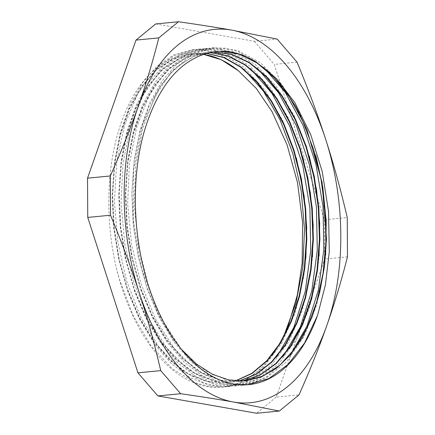 <?xml version="1.0" encoding="UTF-8"?>
<svg xmlns="http://www.w3.org/2000/svg" width="435" height="435" viewBox="0 0 435 435"><rect width="100%" height="100%" fill="white"/><g stroke="black" fill="none" stroke-linecap="round" stroke-linejoin="round"><path stroke-width="0.33" stroke-dasharray="2.17 1.63" d="M181.509 349.441L158.367 313.863L141.783 269.2L133.268 219.599L133.621 169.71L142.74 124.203L159.759 87.304L170.754 73.227L183.07 62.52L196.402 55.408L210.442 52.108L213.509 51.906M242.11 381.093L238.924 381.495L220.05 380.146L201.285 372.485L183.331 358.886L166.893 339.817L152.571 316.027L140.913 288.448L132.381 258.113L127.259 226.205L125.775 193.961L127.944 162.587L133.686 133.322L142.794 107.287L154.871 85.45L169.476 68.714L186.033 57.659L203.884 52.738L210.225 52.515M238.815 381.114L232.361 382.126L213.487 380.777L194.722 373.116L176.768 359.517L160.33 340.453L146.008 316.658L134.35 289.085L125.824 258.743L120.696 226.842L119.212 194.592L121.387 163.223L127.123 133.953L136.231 107.923L148.308 86.086L162.913 69.344L179.47 58.295L197.321 53.369L206.772 53.315M235.504 380.94L225.803 382.756L206.929 381.413L188.159 373.752L170.21 360.147L153.767 341.083L139.45 317.289L127.792 289.715L119.261 259.38L114.139 227.472L112.649 195.223L114.824 163.859L120.56 134.589L129.668 108.554L141.75 86.717L156.355 69.975L172.907 58.932L190.758 54L203.433 54.31M317.691 314.924L317.447 315.603M248.755 384.649L228.489 383.349L209.268 375.497L190.873 361.567L174.033 342.019L159.362 317.648L147.427 289.389L138.689 258.303L133.442 225.613L131.93 192.564L134.159 160.423L140.048 130.435L149.384 103.753L161.76 81.378L176.735 64.228L193.7 52.896L211.997 47.861L225.08 48.182L238.217 51.586L263.675 67.42M290.063 355.308L267.264 376.411L254.546 382.457L241.262 385.366L221.932 383.98L202.705 376.134L184.315 362.197L167.47 342.655L152.805 318.279L140.864 290.025L132.131 258.934L126.884 226.243L125.367 193.2L127.596 161.053L133.485 131.065L142.821 104.389L155.203 82.014L170.172 64.858L187.142 53.532L205.434 48.492L218.484 48.812L231.583 52.195L256.982 67.931M283.517 355.922L260.712 377.042L247.988 383.094L234.699 385.997L215.368 384.616L196.142 376.764L177.752 362.828L160.912 343.291L146.242 318.909L134.301 290.656L125.568 259.57L120.321 226.874L118.804 193.831L121.039 161.689L126.922 131.696L136.258 105.025L148.639 82.645L163.609 65.495L180.579 54.168L198.877 49.122L211.921 49.443L225.02 52.831L250.419 68.561M276.97 356.537L254.154 377.672L241.43 383.724L228.141 386.628L208.805 385.252L189.578 377.401L171.189 363.459L154.349 343.927L139.684 319.546L127.738 291.292L119.005 260.206L113.763 227.51L112.241 194.467L114.476 162.326L120.359 132.332L129.701 105.656L142.082 83.281L157.051 66.125L174.016 54.805L192.313 49.753L205.358 50.074L218.462 53.467L243.861 69.192M235.297 380.924L225.319 382.805L206.44 381.451L187.675 373.812L169.726 360.185L153.278 341.138L138.966 317.338L127.308 289.753L118.771 259.429L113.665 227.516L112.159 195.266L114.345 163.908L120.082 134.632L129.184 108.598L141.272 86.777L155.866 70.013L172.423 58.991L190.28 54.06L195.174 53.809A165.3 94.58 -95.5 0 1 203.254 54.364M209.752 52.619L216.521 51.509L220.822 51.276M244.307 380.968L225.466 379.391L206.761 371.55L188.888 357.787L172.532 338.631L158.318 314.771L146.753 287.176L138.319 256.867L133.284 225.015L131.854 192.846L134.089 161.581L139.852 132.409L148.971 106.477L161.048 84.738L175.626 68.05L192.15 57.061L209.964 52.146L213.367 51.928M241.882 381.098L238.445 381.538L219.566 380.185L200.801 372.539L182.852 358.918L166.404 339.871L152.092 316.071L140.429 288.492L131.897 258.162L126.786 226.254L125.285 194.005L127.471 162.641L133.208 133.366L142.31 107.336L154.392 85.51L168.992 68.746L185.549 57.714L203.401 52.776L210.045 52.559M238.608 381.109L231.882 382.169L213.003 380.815L194.238 373.176L176.289 359.549L159.841 340.502L145.529 316.702L133.871 289.123L125.334 258.798L120.223 226.885L118.722 194.635L120.908 163.277L126.645 133.996L135.747 107.967L147.835 86.146L162.429 69.377L178.986 58.35L196.837 53.413L206.565 53.369M195.174 53.809C164.131 52.88 135.421 80.301 120.664 124.448C106.591 165.36 104.933 219.659 116.308 267.862L119.462 279.553L133.115 315.5L151.027 345.814L172.206 368.668L195.397 382.805L209.605 386.661L223.764 387.052L242.48 382.001L263.637 367.102L281.565 343.574L295.186 312.7L303.771 276.35L305.892 257.955M296.387 158.117L282.625 120.403L265.094 90.252L244.367 67.528L221.638 53.641L198.262 49.307L194.499 49.541L173.848 55.756L155.018 69.926L137.726 93.666L124.709 124.633L116.803 161.075L114.421 200.829L117.782 241.583L126.639 280.972L140.548 316.664L158.661 346.624L179.981 369.032L203.243 382.664L216.809 386.122L230.327 386.416L250.25 380.799L271.261 365.405L288.976 341.442L302.341 310.226L310.639 273.637L312.471 257.101M302.901 157.318L288.34 117.977L270.608 88.185L249.739 65.908L226.939 52.526L203.564 48.725L201.062 48.905L179.824 55.424L160.553 70.367L143.463 94.536L130.707 125.845L123.094 162.527L121.022 202.395L124.682 243.138L133.828 282.386L147.987 317.816L166.306 347.407L187.762 369.369L211.095 382.501L236.89 385.785L258.015 379.576L278.873 363.687L296.382 339.295L309.486 307.735L317.49 270.913L319.056 256.193M309.421 156.529L294.044 115.563L276.111 86.141L255.106 64.315L232.241 51.433L208.876 48.165L185.805 55.104L166.094 70.829L149.216 95.428L136.72 127.08L129.396 163.99L127.634 203.961L131.604 244.682L141.032 283.783L155.442 318.947L173.957 348.174L195.549 369.679L218.946 382.305L243.448 385.149L265.769 378.319L286.475 361.942L303.771 337.12L316.62 305.223L324.331 268.177L325.646 255.214M315.946 155.768L299.731 113.171L281.608 84.118L260.467 62.743L237.537 50.378L214.183 47.638L191.786 54.794L171.646 71.318L154.985 96.342L142.751 128.325L135.72 165.458L134.263 205.532L138.542 246.221L148.259 285.164M116.308 267.857A169.378 96.913 84.5 0 0 222.377 387.199A169.378 96.913 84.5 0 0 272.571 354.536M155.681 23.952L254.35 41.276L277.144 39.079M254.35 41.276L274.262 64.38L324.456 219.778L347.244 217.582M297.051 62.178L274.262 64.38M324.456 219.778L324.684 259.032L276.209 397.101L298.997 394.904M347.473 256.829L324.684 259.032M276.209 397.101L256.525 413.25M210.442 52.108L209.964 52.156M203.884 52.744L203.401 52.793M197.321 53.374L196.837 53.423M190.758 54.011L190.28 54.054M245.487 380.87L245.003 380.919M238.924 381.5L238.445 381.549M232.366 382.137L231.882 382.18M225.803 382.767L225.319 382.816M214.189 47.654L211.997 47.866M207.625 48.285L205.44 48.497M201.062 48.921L198.877 49.128M194.499 49.552L192.313 49.764M243.453 385.165L241.262 385.372M236.89 385.796L234.704 386.008M230.327 386.427L228.141 386.639M223.764 387.063L222.377 387.199"/><path stroke-width="0.65" d="M209.752 52.619C180.237 59.851 158.612 85.418 144.871 129.326C131.049 175.18 132.381 235.389 148.259 285.164A169.378 96.913 -95.5 0 0 248.755 384.649A169.378 96.913 -95.5 0 0 317.686 314.918L325.445 284.74L329.284 251.805L328.534 211.459L322.221 171.559L310.726 134.616L294.729 102.491L276.437 78.55L255.91 61.759L253.349 60.28L268.814 71.824L283.207 87.609L296.088 107.179L307.066 129.994L322.101 182.493L326.484 238.956L324.456 266.584L319.654 292.728L312.248 316.631L302.407 337.538L290.433 354.868L276.693 368.124L261.56 376.857L245.487 380.864L229 380.032L212.525 374.356L196.538 364.068L181.509 349.441M213.509 51.906L231.616 54.261L249.521 62.575L266.546 76.603L282.081 95.76L295.523 119.375L306.376 146.595L314.255 176.376L318.812 207.658L319.926 239.277L317.517 270.059L311.667 298.894L302.613 324.711L290.64 346.532L276.209 363.611L259.836 375.269L242.11 381.093M210.225 52.515L227.94 55.827L245.351 64.799L261.848 79.17L276.845 98.375L289.797 121.778L300.248 148.552L307.839 177.73L312.254 208.316L313.379 239.228L311.139 269.363L305.604 297.676L296.985 323.178L285.556 344.939L271.717 362.241L255.959 374.453L238.815 381.114M206.772 53.315L224.085 57.474L241.012 67.012L256.987 81.66L271.483 100.86L283.973 124.008L294.049 150.325L301.384 178.905L305.68 208.805L306.827 239.027L304.772 268.531L299.546 296.344L291.368 321.541L280.472 343.242L267.22 360.74L252.072 373.469L235.504 380.94M203.433 54.31L221.225 59.715L238.483 70.785L256.297 88.463L272.033 111.626L287.111 144.947L297.518 182.618L302.635 222.78L302.162 262.849L297.377 294.821L288.835 323.771L284.615 333.841L296.056 302.727L302.825 267.237L304.527 229.18L301.129 190.557L292.788 153.414L279.982 119.658L263.376 91.105L243.861 69.192M317.447 315.603L304.527 343.074L288.101 364.399L268.95 378.504L247.988 384.719M263.675 67.42L285.251 92.323L303.048 125.313L315.935 164.223L323.015 206.538L323.857 249.516L318.333 290.346L306.844 326.408L290.063 355.308M256.982 67.931L278.585 92.807L296.42 125.775L309.334 164.696L316.441 207.027L317.3 250.038L311.792 290.901L300.302 326.995L283.517 355.922M250.419 68.561L272.016 93.438L289.857 126.4L302.771 165.322L309.883 207.647L310.737 250.652L305.234 291.515L293.745 327.609L276.97 356.537M203.254 54.364A165.3 94.58 -95.5 0 1 238.483 70.791M220.822 51.276L239.06 54.103L257.041 62.934L274.077 77.506L289.541 97.25L302.842 121.408L313.461 149.129L321.03 179.34L325.217 210.921L325.891 242.714L323.009 273.512L316.653 302.162L307.088 327.637L294.636 348.924L279.754 365.28L263.012 376.09L244.307 380.968M213.367 51.928L231.442 54.402L249.304 62.798L266.28 76.854L281.755 96.048L295.153 119.641L305.957 146.829L313.798 176.572L318.344 207.783L319.437 239.342L317.05 270.07L311.215 298.84L302.184 324.624L290.259 346.439L275.872 363.508L259.554 375.226L241.882 381.098M210.045 52.559L227.717 55.968L245.095 65L261.538 79.393L276.486 98.62L289.4 121.99L299.807 148.732L307.371 177.866L311.781 208.387L312.89 239.234L310.677 269.319L305.163 297.578L296.572 323.047L285.197 344.814L271.402 362.11L255.698 374.372L238.608 381.109M206.565 53.369L223.84 57.621L240.729 67.207L256.661 81.867L271.103 101.083L283.566 124.198L293.603 150.477L300.911 179.013L305.207 208.849L306.343 239.011L304.304 268.471L299.111 296.23L290.955 321.389L280.113 343.101L266.911 360.604L251.805 373.366L235.297 380.924M253.349 60.28A165.3 94.58 84.5 0 0 216.603 51.515A165.3 94.58 84.5 0 0 209.752 52.624M305.892 257.955L306.664 227.016L304.114 195.788L296.387 158.117M312.471 257.101L313.189 225.167L310.367 192.966L302.901 157.318M319.056 256.193L319.703 223.285L316.604 190.144L309.421 156.529M325.646 255.214L326.217 221.371L322.83 187.333L315.946 155.768M272.571 354.536A169.378 96.913 84.5 0 0 284.615 333.841M279.319 411.048L256.525 413.25L157.856 395.921L180.65 393.724C200.285 396.513 217.924 399.286 233.568 402.038L279.319 411.048L298.997 394.904C309.872 370.56 319.143 347.429 326.821 325.521C334.531 303.603 341.415 280.705 347.473 256.829L347.244 217.582C340.888 190.209 333.716 164.196 325.733 139.532C317.784 114.867 308.225 89.083 297.051 62.178L277.144 39.079L231.393 30.069C215.749 27.318 198.11 24.545 178.475 21.75L155.681 23.952L136.003 40.096L158.791 37.899C152.734 61.775 145.85 84.673 138.14 106.591C130.462 128.499 121.191 151.63 110.316 175.968L87.527 178.171L136.003 40.096M178.475 21.75L158.791 37.899M137.949 372.822L87.756 217.418L110.544 215.222C121.718 242.126 131.278 267.911 139.227 292.576C147.209 317.235 154.381 343.253 160.738 370.62L137.949 372.822L157.856 395.921M160.738 370.62L180.65 393.724M87.756 217.418L87.527 178.171M110.316 175.968L110.544 215.222M326.821 325.521A187.539 107.298 -95.5 0 1 233.568 402.038A187.539 107.298 -95.5 0 1 139.227 292.576A187.539 107.298 -95.5 0 1 138.14 106.591A187.539 107.298 -95.5 0 1 231.393 30.069A187.539 107.298 -95.5 0 1 325.733 139.532A187.539 107.298 -95.5 0 1 326.821 325.521"/></g></svg>
